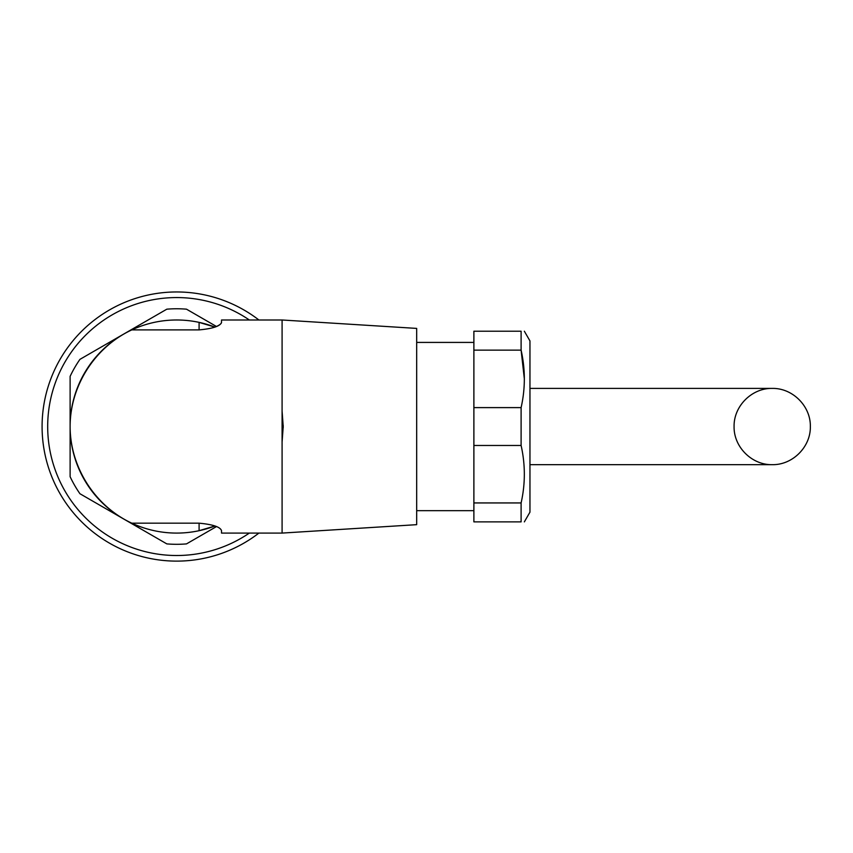 <?xml version="1.0" encoding="UTF-8"?>
<svg xmlns="http://www.w3.org/2000/svg" width="853" height="853" viewBox="0 0 853 853"><rect width="100%" height="100%" fill="white"/><g stroke="black" fill="none" stroke-linecap="round" stroke-linejoin="round"><path stroke-width="1.28" d="M70.117 426.543A106.55 106.55 0 0 1 123.386 334.259L79.947 359.348A117.767 117.767 0 0 0 70.117 376.376L70.117 476.699A117.767 117.767 0 0 0 79.947 493.738L123.386 518.816A106.55 106.55 0 0 1 70.117 426.543M131.799 523.177L199.09 523.177L199.09 530.694L214.956 525.97A106.55 106.55 0 0 1 131.799 523.177C94.939 506.053 70.127 467.188 70.117 426.543C70.127 385.887 94.939 347.022 131.799 329.898A106.55 106.55 0 0 1 214.956 327.104L199.09 322.381L199.09 329.898C212.877 328.629 220.351 326.123 221.524 322.381L221.524 319.992L282.087 319.992L282.087 441.971L282.087 411.103L282.087 441.971L283.217 426.543L282.087 411.103M199.09 329.898L131.799 329.898M199.09 523.177C212.877 524.446 220.351 526.951 221.524 530.694L221.524 533.082L282.087 533.082L282.087 441.971M221.524 322.381C221.407 323.799 219.21 325.377 214.956 327.104M734.081 426.543C733.655 446.919 751.834 465.098 772.221 464.672C792.597 465.098 810.776 446.919 810.35 426.543C810.776 406.156 792.597 387.976 772.221 388.403C751.834 387.976 733.655 406.156 734.081 426.543M524.35 521.876L529.958 512.163L529.958 340.912L524.35 331.209M521.108 502.939L473.884 502.939L473.884 521.876L521.108 521.876C525.395 521.876 525.395 521.876 521.108 521.876L521.108 502.939C525.405 483.854 525.405 464.704 521.108 445.469L521.108 407.606C525.405 388.52 525.405 369.37 521.108 350.135L524.35 378.871M473.884 350.135L521.108 350.135L521.108 331.209C525.395 331.209 525.395 331.209 521.108 331.209L473.884 331.209L473.884 407.606L521.108 407.606M521.108 445.469L473.884 445.469L473.884 407.606M473.884 445.469L473.884 502.939M123.386 334.259L166.825 309.181A117.767 117.767 0 0 1 186.498 309.181L216.459 326.486M283.217 427.662L283.217 425.412M216.459 526.589L186.498 543.894A117.767 117.767 0 0 1 166.825 543.894L123.386 518.816M249.353 533.082A128.984 128.984 0 0 1 53.419 464.576A128.984 128.984 0 0 1 249.353 319.992M258.896 533.082A134.593 134.593 0 0 1 49.282 469.971A134.593 134.593 0 0 1 258.896 319.992M282.087 533.082L416.68 524.67L416.68 328.405L282.087 319.992M772.221 388.403L529.958 388.403M772.221 464.672L529.958 464.672M473.884 342.416L416.68 342.416M473.884 510.659L416.68 510.659"/></g></svg>
